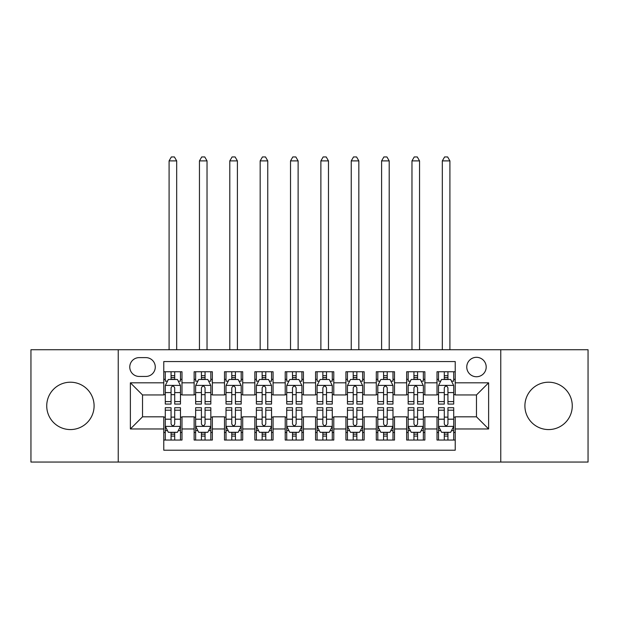 <?xml version="1.0" encoding="UTF-8"?>
<svg xmlns="http://www.w3.org/2000/svg" width="619" height="619" viewBox="0 0 619 619"><rect width="100%" height="100%" fill="white"/><g stroke="black" fill="none" stroke-linecap="round" stroke-linejoin="round"><path stroke-width="0.93" d="M548.581 382.209A23.677 23.677 0 0 0 524.904 405.894A23.677 23.677 0 0 0 548.581 429.571A23.677 23.677 0 0 0 572.266 405.894A23.677 23.677 0 0 0 548.581 382.209M70.419 382.209A23.677 23.677 0 0 0 46.735 405.894A23.677 23.677 0 0 0 70.419 429.571A23.677 23.677 0 0 0 94.096 405.894A23.677 23.677 0 0 0 70.419 382.209M476.475 357.318A9.718 9.718 0 0 0 466.765 367.028A9.718 9.718 0 0 0 476.475 376.747A9.718 9.718 0 0 0 486.194 367.028A9.718 9.718 0 0 0 476.475 357.318M500.763 462.06L588.05 462.06L588.05 349.727L500.763 349.727L500.763 462.06L118.237 462.06L118.237 349.727L30.95 349.727L30.95 462.06L118.237 462.06M455.228 371.74L437.014 371.74L437.014 382.821L424.866 382.821L424.866 394.961L437.014 394.961L437.014 382.821M424.866 382.821L424.866 371.74L406.652 371.74L406.652 382.821L394.504 382.821L394.504 394.961L406.652 394.961L406.652 382.821M394.504 382.821L394.504 371.74L376.29 371.74L376.29 382.821L364.15 382.821L364.15 394.961L376.29 394.961L376.29 382.821M364.15 382.821L364.15 371.74L345.928 371.74L345.928 382.821L333.788 382.821L333.788 394.961L345.928 394.961L345.928 382.821M333.788 382.821L333.788 371.74L315.574 371.74L315.574 382.821L303.426 382.821L303.426 394.961L315.574 394.961L315.574 382.821M303.426 382.821L303.426 371.74L285.212 371.74L285.212 382.821L273.072 382.821L273.072 394.961L285.212 394.961L285.212 382.821M273.072 382.821L273.072 371.74L254.85 371.74L254.85 382.821L242.71 382.821L242.71 394.961L254.85 394.961L254.85 382.821M242.71 382.821L242.71 371.74L224.496 371.74L224.496 382.821L212.348 382.821L212.348 394.961L224.496 394.961L224.496 382.821M212.348 382.821L212.348 371.74L194.134 371.74L194.134 394.961L181.986 394.961L181.986 371.74L163.772 371.74M163.772 440.047L181.986 440.047L181.986 416.819L194.134 416.819L194.134 440.047L212.348 440.047L212.348 416.819L224.496 416.819L224.496 428.967L212.348 428.967M224.496 428.967L224.496 440.047L242.71 440.047L242.71 416.819L254.85 416.819L254.85 428.967L242.71 428.967M254.85 428.967L254.85 440.047L273.072 440.047L273.072 416.819L285.212 416.819L285.212 428.967L273.072 428.967M285.212 428.967L285.212 440.047L303.426 440.047L303.426 416.819L315.574 416.819L315.574 428.967L303.426 428.967M315.574 428.967L315.574 440.047L333.788 440.047L333.788 416.819L345.928 416.819L345.928 428.967L333.788 428.967M345.928 428.967L345.928 440.047L364.15 440.047L364.15 416.819L376.29 416.819L376.29 428.967L364.15 428.967M376.29 428.967L376.29 440.047L394.504 440.047L394.504 416.819L406.652 416.819L406.652 428.967L394.504 428.967M406.652 428.967L406.652 440.047L424.866 440.047L424.866 416.819L437.014 416.819L437.014 428.967L424.866 428.967M139.182 376.445L145.86 376.445A9.409 9.409 0 0 0 155.276 367.028A9.409 9.409 0 0 0 145.86 357.62L139.182 357.62A9.409 9.409 0 0 0 129.773 367.028A9.409 9.409 0 0 0 139.182 376.445M500.763 349.727L118.237 349.727M455.228 382.821L455.228 361.566L163.772 361.566L163.772 394.961L142.525 394.961L142.525 416.819L163.772 416.819L163.772 450.214L455.228 450.214L455.228 416.819L476.475 416.819L476.475 394.961L455.228 394.961L455.228 382.821L488.623 382.821L488.623 428.967L455.228 428.967M163.772 428.967L130.377 428.967L130.377 382.821L163.772 382.821M437.014 428.967L437.014 440.047L455.228 440.047M163.772 379.331L165.288 379.331M171.061 379.331L174.705 379.331M180.469 379.331L181.986 379.331M163.772 394.659L165.288 394.659M171.061 394.659L174.705 394.659M180.469 394.659L181.986 394.659M163.772 417.129L165.288 417.129M171.061 417.129L174.705 417.129M180.469 417.129L181.986 417.129M163.772 432.457L165.288 432.457M171.061 432.457L174.705 432.457M180.469 432.457L181.986 432.457M194.134 394.659L195.65 394.659M201.423 394.659L205.059 394.659M210.831 394.659L212.348 394.659M194.134 379.331L195.65 379.331M201.423 379.331L205.059 379.331M210.831 379.331L212.348 379.331M194.134 417.129L195.65 417.129M201.423 417.129L205.059 417.129M210.831 417.129L212.348 417.129M194.134 432.457L195.65 432.457M201.423 432.457L205.059 432.457M210.831 432.457L212.348 432.457M224.496 417.129L226.012 417.129M231.777 417.129L235.421 417.129M241.193 417.129L242.71 417.129M224.496 432.457L226.012 432.457M231.777 432.457L235.421 432.457M241.193 432.457L242.71 432.457M224.496 379.331L226.012 379.331M231.777 379.331L235.421 379.331M241.193 379.331L242.71 379.331M224.496 394.659L226.012 394.659M231.777 394.659L235.421 394.659M241.193 394.659L242.71 394.659M254.85 417.129L256.374 417.129M262.139 417.129L265.783 417.129M271.548 417.129L273.072 417.129M254.85 432.457L256.374 432.457M262.139 432.457L265.783 432.457M271.548 432.457L273.072 432.457M254.85 379.331L256.374 379.331M262.139 379.331L265.783 379.331M271.548 379.331L273.072 379.331M254.85 394.659L256.374 394.659M262.139 394.659L265.783 394.659M271.548 394.659L273.072 394.659M285.212 417.129L286.729 417.129M292.501 417.129L296.145 417.129M301.91 417.129L303.426 417.129M285.212 432.457L286.729 432.457M292.501 432.457L296.145 432.457M301.91 432.457L303.426 432.457M285.212 379.331L286.729 379.331M292.501 379.331L296.145 379.331M301.91 379.331L303.426 379.331M285.212 394.659L286.729 394.659M292.501 394.659L296.145 394.659M301.91 394.659L303.426 394.659M315.574 417.129L317.09 417.129M322.855 417.129L326.499 417.129M332.271 417.129L333.788 417.129M315.574 432.457L317.09 432.457M322.855 432.457L326.499 432.457M332.271 432.457L333.788 432.457M315.574 379.331L317.09 379.331M322.855 379.331L326.499 379.331M332.271 379.331L333.788 379.331M315.574 394.659L317.09 394.659M322.855 394.659L326.499 394.659M332.271 394.659L333.788 394.659M345.928 417.129L347.452 417.129M353.217 417.129L356.861 417.129M362.626 417.129L364.15 417.129M345.928 432.457L347.452 432.457M353.217 432.457L356.861 432.457M362.626 432.457L364.15 432.457M345.928 379.331L347.452 379.331M353.217 379.331L356.861 379.331M362.626 379.331L364.15 379.331M345.928 394.659L347.452 394.659M353.217 394.659L356.861 394.659M362.626 394.659L364.15 394.659M376.29 417.129L377.807 417.129M383.579 417.129L387.223 417.129M392.988 417.129L394.504 417.129M376.29 432.457L377.807 432.457M383.579 432.457L387.223 432.457M392.988 432.457L394.504 432.457M376.29 379.331L377.807 379.331M383.579 379.331L387.223 379.331M392.988 379.331L394.504 379.331M376.29 394.659L377.807 394.659M383.579 394.659L387.223 394.659M392.988 394.659L394.504 394.659M406.652 417.129L408.169 417.129M413.941 417.129L417.577 417.129M423.35 417.129L424.866 417.129M406.652 432.457L408.169 432.457M413.941 432.457L417.577 432.457M423.35 432.457L424.866 432.457M406.652 379.331L408.169 379.331M413.941 379.331L417.577 379.331M423.35 379.331L424.866 379.331M406.652 394.659L408.169 394.659M413.941 394.659L417.577 394.659M423.35 394.659L424.866 394.659M437.014 417.129L438.531 417.129M444.295 417.129L447.939 417.129M453.712 417.129L455.228 417.129M437.014 432.457L438.531 432.457M444.295 432.457L447.939 432.457M453.712 432.457L455.228 432.457M437.014 379.331L438.531 379.331M444.295 379.331L447.939 379.331M453.712 379.331L455.228 379.331M437.014 394.659L438.531 394.659M444.295 394.659L447.939 394.659M453.712 394.659L455.228 394.659M142.525 394.961L130.377 382.821M142.525 416.819L130.377 428.967M488.623 382.821L476.475 394.961M488.623 428.967L476.475 416.819M174.705 371.74L174.705 379.478L174.705 375.687L171.061 375.687M180.469 401.599L174.705 401.599L174.705 404.068L180.469 404.068L180.469 385.552L177.436 379.478L168.329 379.478L165.288 385.552L165.288 404.068L171.061 404.068L171.061 401.599L165.288 401.599M167.494 381.149L165.288 381.149L165.288 371.74M165.288 381.211L165.288 375.687M180.469 381.211L180.469 375.687M178.272 381.149L180.469 381.149L180.469 371.74M171.061 379.478L171.061 371.74M174.705 401.599L174.705 387.827C173.49 385.49 172.275 385.49 171.061 387.827L171.061 398.071M165.288 392.585L171.061 392.585L171.061 401.599M176.678 349.727L176.678 160.886L169.088 160.886L169.088 349.727M169.088 160.886L171.362 156.94L174.403 156.94L176.678 160.886M171.061 436.101L174.705 436.101M165.288 410.188L171.061 410.188L171.061 407.712L165.288 407.712L165.288 426.236L168.329 432.302L177.436 432.302L180.469 426.236L180.469 407.712L174.705 407.712L174.705 410.188L180.469 410.188M180.469 426.236L180.469 440.047M165.288 426.236L165.288 440.047M174.705 432.302L174.705 440.047M171.061 440.047L171.061 432.302M171.061 410.188L171.061 423.953C172.275 426.298 173.49 426.298 174.705 423.953L174.705 410.188M205.059 371.74L205.059 379.478L205.059 375.687L201.423 375.687M210.831 401.599L205.059 401.599L205.059 404.068L210.831 404.068L210.831 385.552L207.798 379.478L198.684 379.478L195.65 385.552L195.65 404.068L201.423 404.068L201.423 401.599L195.65 401.599M197.856 381.149L195.65 381.149L195.65 371.74M195.65 381.211L195.65 375.687M210.831 381.211L210.831 375.687M208.634 381.149L210.831 381.149L210.831 371.74M201.423 379.478L201.423 371.74M205.059 401.599L205.059 387.827C203.852 385.49 202.637 385.49 201.423 387.827L201.423 398.071M195.65 392.585L201.423 392.585L201.423 401.599M207.032 349.727L207.032 160.886L199.45 160.886L199.45 349.727M199.45 160.886L201.724 156.94L204.757 156.94L207.032 160.886M235.421 371.74L235.421 379.478L235.421 375.687L231.777 375.687M241.193 401.599L235.421 401.599L235.421 404.068L241.193 404.068L241.193 385.552L238.153 379.478L229.045 379.478L226.012 385.552L226.012 404.068L231.777 404.068L231.777 401.599L226.012 401.599M228.21 381.149L226.012 381.149L226.012 371.74M226.012 381.211L226.012 375.687M241.193 381.211L241.193 375.687M238.988 381.149L241.193 381.149L241.193 371.74M231.777 379.478L231.777 371.74M235.421 401.599L235.421 387.827C234.206 385.49 232.992 385.49 231.777 387.827L231.777 398.071M226.012 392.585L231.777 392.585L231.777 401.599M237.394 349.727L237.394 160.886L229.804 160.886L229.804 349.727M229.804 160.886L232.086 156.94L235.119 156.94L237.394 160.886M265.783 371.74L265.783 379.478L265.783 375.687L262.139 375.687M271.548 401.599L265.783 401.599L265.783 404.068L271.548 404.068L271.548 385.552L268.514 379.478L259.407 379.478L256.374 385.552L256.374 404.068L262.139 404.068L262.139 401.599L256.374 401.599M258.572 381.149L256.374 381.149L256.374 371.74M256.374 381.211L256.374 375.687M271.548 381.211L271.548 375.687M269.35 381.149L271.548 381.149L271.548 371.74M262.139 379.478L262.139 371.74M265.783 401.599L265.783 387.827C264.568 385.49 263.354 385.49 262.139 387.827L262.139 398.071M256.374 392.585L262.139 392.585L262.139 401.599M267.756 349.727L267.756 160.886L260.166 160.886L260.166 349.727M260.166 160.886L262.441 156.94L265.481 156.94L267.756 160.886M296.145 371.74L296.145 379.478L296.145 375.687L292.501 375.687M301.91 401.599L296.145 401.599L296.145 404.068L301.91 404.068L301.91 385.552L298.876 379.478L289.769 379.478L286.729 385.552L286.729 404.068L292.501 404.068L292.501 401.599L286.729 401.599M288.934 381.149L286.729 381.149L286.729 371.74M286.729 381.211L286.729 375.687M301.91 381.211L301.91 375.687M299.712 381.149L301.91 381.149L301.91 371.74M292.501 379.478L292.501 371.74M296.145 401.599L296.145 387.827C294.93 385.49 293.716 385.49 292.501 387.827L292.501 398.071M286.729 392.585L292.501 392.585L292.501 401.599M298.118 349.727L298.118 160.886L290.528 160.886L290.528 349.727M290.528 160.886L292.802 156.94L295.836 156.94L298.118 160.886M201.423 436.101L205.059 436.101M195.65 410.188L201.423 410.188L201.423 407.712L195.65 407.712L195.65 426.236L198.684 432.302L207.798 432.302L210.831 426.236L210.831 407.712L205.059 407.712L205.059 410.188L210.831 410.188M210.831 426.236L210.831 440.047M195.65 426.236L195.65 440.047M205.059 432.302L205.059 440.047M201.423 440.047L201.423 432.302M201.423 410.188L201.423 423.953C202.63 426.298 203.844 426.298 205.059 423.953L205.059 410.188M231.777 436.101L235.421 436.101M226.012 410.188L231.777 410.188L231.777 407.712L226.012 407.712L226.012 426.236L229.045 432.302L238.153 432.302L241.193 426.236L241.193 407.712L235.421 407.712L235.421 410.188L241.193 410.188M241.193 426.236L241.193 440.047M226.012 426.236L226.012 440.047M235.421 432.302L235.421 440.047M231.777 440.047L231.777 432.302M231.777 410.188L231.777 423.953C232.992 426.298 234.206 426.298 235.421 423.953L235.421 410.188M262.139 436.101L265.783 436.101M256.374 410.188L262.139 410.188L262.139 407.712L256.374 407.712L256.374 426.236L259.407 432.302L268.514 432.302L271.548 426.236L271.548 407.712L265.783 407.712L265.783 410.188L271.548 410.188M271.548 426.236L271.548 440.047M256.374 426.236L256.374 440.047M265.783 432.302L265.783 440.047M262.139 440.047L262.139 432.302M262.139 410.188L262.139 423.953C263.354 426.298 264.568 426.298 265.783 423.953L265.783 410.188M292.501 436.101L296.145 436.101M286.729 410.188L292.501 410.188L292.501 407.712L286.729 407.712L286.729 426.236L289.769 432.302L298.876 432.302L301.91 426.236L301.91 407.712L296.145 407.712L296.145 410.188L301.91 410.188M301.91 426.236L301.91 440.047M286.729 426.236L286.729 440.047M296.145 432.302L296.145 440.047M292.501 440.047L292.501 432.302M292.501 410.188L292.501 423.953C293.708 426.298 294.923 426.298 296.145 423.953L296.145 410.188M326.499 371.74L326.499 379.478L326.499 375.687L322.855 375.687M332.271 401.599L326.499 401.599L326.499 404.068L332.271 404.068L332.271 385.552L329.231 379.478L320.124 379.478L317.09 385.552L317.09 404.068L322.855 404.068L322.855 401.599L317.09 401.599M319.288 381.149L317.09 381.149L317.09 371.74M317.09 381.211L317.09 375.687M332.271 381.211L332.271 375.687M330.066 381.149L332.271 381.149L332.271 371.74M322.855 379.478L322.855 371.74M326.499 401.599L326.499 387.827C325.292 385.49 324.077 385.49 322.855 387.827L322.855 398.071M317.09 392.585L322.855 392.585L322.855 401.599M328.472 349.727L328.472 160.886L320.882 160.886L320.882 349.727M320.882 160.886L323.164 156.94L326.198 156.94L328.472 160.886M322.855 436.101L326.499 436.101M317.09 410.188L322.855 410.188L322.855 407.712L317.09 407.712L317.09 426.236L320.124 432.302L329.231 432.302L332.271 426.236L332.271 407.712L326.499 407.712L326.499 410.188L332.271 410.188M332.271 426.236L332.271 440.047M317.09 426.236L317.09 440.047M326.499 432.302L326.499 440.047M322.855 440.047L322.855 432.302M322.855 410.188L322.855 423.953C324.07 426.298 325.284 426.298 326.499 423.953L326.499 410.188M356.861 371.74L356.861 379.478L356.861 375.687L353.217 375.687M362.626 401.599L356.861 401.599L356.861 404.068L362.626 404.068L362.626 385.552L359.593 379.478L350.486 379.478L347.452 385.552L347.452 404.068L353.217 404.068L353.217 401.599L347.452 401.599M349.65 381.149L347.452 381.149L347.452 371.74M347.452 381.211L347.452 375.687M362.626 381.211L362.626 375.687M360.428 381.149L362.626 381.149L362.626 371.74M353.217 379.478L353.217 371.74M356.861 401.599L356.861 387.827C355.646 385.49 354.432 385.49 353.217 387.827L353.217 398.071M347.452 392.585L353.217 392.585L353.217 401.599M358.834 349.727L358.834 160.886L351.244 160.886L351.244 349.727M351.244 160.886L353.519 156.94L356.559 156.94L358.834 160.886M353.217 436.101L356.861 436.101M347.452 410.188L353.217 410.188L353.217 407.712L347.452 407.712L347.452 426.236L350.486 432.302L359.593 432.302L362.626 426.236L362.626 407.712L356.861 407.712L356.861 410.188L362.626 410.188M362.626 426.236L362.626 440.047M347.452 426.236L347.452 440.047M356.861 432.302L356.861 440.047M353.217 440.047L353.217 432.302M353.217 410.188L353.217 423.953C354.432 426.298 355.646 426.298 356.861 423.953L356.861 410.188M387.223 371.74L387.223 379.478L387.223 375.687L383.579 375.687M392.988 401.599L387.223 401.599L387.223 404.068L392.988 404.068L392.988 385.552L389.955 379.478L380.847 379.478L377.807 385.552L377.807 404.068L383.579 404.068L383.579 401.599L377.807 401.599M380.012 381.149L377.807 381.149L377.807 371.74M377.807 381.211L377.807 375.687M392.988 381.211L392.988 375.687M390.79 381.149L392.988 381.149L392.988 371.74M383.579 379.478L383.579 371.74M387.223 401.599L387.223 387.827C386.008 385.49 384.794 385.49 383.579 387.827L383.579 398.071M377.807 392.585L383.579 392.585L383.579 401.599M389.196 349.727L389.196 160.886L381.606 160.886L381.606 349.727M381.606 160.886L383.881 156.94L386.914 156.94L389.196 160.886M383.579 436.101L387.223 436.101M377.807 410.188L383.579 410.188L383.579 407.712L377.807 407.712L377.807 426.236L380.847 432.302L389.955 432.302L392.988 426.236L392.988 407.712L387.223 407.712L387.223 410.188L392.988 410.188M392.988 426.236L392.988 440.047M377.807 426.236L377.807 440.047M387.223 432.302L387.223 440.047M383.579 440.047L383.579 432.302M383.579 410.188L383.579 423.953C384.794 426.298 386.008 426.298 387.223 423.953L387.223 410.188M417.577 371.74L417.577 379.478L417.577 375.687L413.941 375.687M423.35 401.599L417.577 401.599L417.577 404.068L423.35 404.068L423.35 385.552L420.316 379.478L411.202 379.478L408.169 385.552L408.169 404.068L413.941 404.068L413.941 401.599L408.169 401.599M410.366 381.149L408.169 381.149L408.169 371.74M408.169 381.211L408.169 375.687M423.35 381.211L423.35 375.687M421.144 381.149L423.35 381.149L423.35 371.74M413.941 379.478L413.941 371.74M417.577 401.599L417.577 387.827C416.37 385.49 415.156 385.49 413.941 387.827L413.941 398.071M408.169 392.585L413.941 392.585L413.941 401.599M419.55 349.727L419.55 160.886L411.968 160.886L411.968 349.727M411.968 160.886L414.243 156.94L417.276 156.94L419.55 160.886M413.941 436.101L417.577 436.101M408.169 410.188L413.941 410.188L413.941 407.712L408.169 407.712L408.169 426.236L411.202 432.302L420.316 432.302L423.35 426.236L423.35 407.712L417.577 407.712L417.577 410.188L423.35 410.188M423.35 426.236L423.35 440.047M408.169 426.236L408.169 440.047M417.577 432.302L417.577 440.047M413.941 440.047L413.941 432.302M413.941 410.188L413.941 423.953C415.148 426.298 416.363 426.298 417.577 423.953L417.577 410.188M447.939 371.74L447.939 379.478L447.939 375.687L444.295 375.687M453.712 401.599L447.939 401.599L447.939 404.068L453.712 404.068L453.712 385.552L450.671 379.478L441.564 379.478L438.531 385.552L438.531 404.068L444.295 404.068L444.295 401.599L438.531 401.599M440.728 381.149L438.531 381.149L438.531 371.74M438.531 381.211L438.531 375.687M453.712 381.211L453.712 375.687M451.506 381.149L453.712 381.149L453.712 371.74M444.295 379.478L444.295 371.74M447.939 401.599L447.939 387.827C446.725 385.49 445.51 385.49 444.295 387.827L444.295 398.071M438.531 392.585L444.295 392.585L444.295 401.599M449.912 349.727L449.912 160.886L442.322 160.886L442.322 349.727M442.322 160.886L444.597 156.94L447.638 156.94L449.912 160.886M444.295 436.101L447.939 436.101M438.531 410.188L444.295 410.188L444.295 407.712L438.531 407.712L438.531 426.236L441.564 432.302L450.671 432.302L453.712 426.236L453.712 407.712L447.939 407.712L447.939 410.188L453.712 410.188M453.712 426.236L453.712 440.047M438.531 426.236L438.531 440.047M447.939 432.302L447.939 440.047M444.295 440.047L444.295 432.302M444.295 410.188L444.295 423.953C445.51 426.298 446.725 426.298 447.939 423.953L447.939 410.188M194.134 428.967L181.986 428.967M194.134 382.821L181.986 382.821M180.392 385.397L165.366 385.397M180.469 392.585L174.705 392.585M174.705 377.613L171.061 377.613M165.366 426.383L180.392 426.383M180.469 430.631L178.272 430.631M167.494 430.631L165.288 430.631M174.705 419.195L180.469 419.195M165.288 419.195L171.061 419.195M171.061 434.167L174.705 434.167M210.754 385.397L195.728 385.397M210.831 392.585L205.059 392.585M205.059 377.613L201.423 377.613M241.116 385.397L226.09 385.397M241.193 392.585L235.421 392.585M235.421 377.613L231.777 377.613M271.478 385.397L256.444 385.397M271.548 392.585L265.783 392.585M265.783 377.613L262.139 377.613M301.832 385.397L286.806 385.397M301.91 392.585L296.145 392.585M296.145 377.613L292.501 377.613M195.728 426.383L210.754 426.383M210.831 430.631L208.634 430.631M197.856 430.631L195.65 430.631M205.059 419.195L210.831 419.195M195.65 419.195L201.423 419.195M201.423 434.167L205.059 434.167M226.09 426.383L241.116 426.383M241.193 430.631L238.988 430.631M228.21 430.631L226.012 430.631M235.421 419.195L241.193 419.195M226.012 419.195L231.777 419.195M231.777 434.167L235.421 434.167M256.444 426.383L271.478 426.383M271.548 430.631L269.35 430.631M258.572 430.631L256.374 430.631M265.783 419.195L271.548 419.195M256.374 419.195L262.139 419.195M262.139 434.167L265.783 434.167M286.806 426.383L301.832 426.383M301.91 430.631L299.712 430.631M288.934 430.631L286.729 430.631M296.145 419.195L301.91 419.195M286.729 419.195L292.501 419.195M292.501 434.167L296.145 434.167M332.194 385.397L317.168 385.397M332.271 392.585L326.499 392.585M326.499 377.613L322.855 377.613M317.168 426.383L332.194 426.383M332.271 430.631L330.066 430.631M319.288 430.631L317.09 430.631M326.499 419.195L332.271 419.195M317.09 419.195L322.855 419.195M322.855 434.167L326.499 434.167M362.556 385.397L347.522 385.397M362.626 392.585L356.861 392.585M356.861 377.613L353.217 377.613M347.522 426.383L362.556 426.383M362.626 430.631L360.428 430.631M349.65 430.631L347.452 430.631M356.861 419.195L362.626 419.195M347.452 419.195L353.217 419.195M353.217 434.167L356.861 434.167M392.91 385.397L377.884 385.397M392.988 392.585L387.223 392.585M387.223 377.613L383.579 377.613M377.884 426.383L392.91 426.383M392.988 430.631L390.79 430.631M380.012 430.631L377.807 430.631M387.223 419.195L392.988 419.195M377.807 419.195L383.579 419.195M383.579 434.167L387.223 434.167M423.272 385.397L408.246 385.397M423.35 392.585L417.577 392.585M417.577 377.613L413.941 377.613M408.246 426.383L423.272 426.383M423.35 430.631L421.144 430.631M410.366 430.631L408.169 430.631M417.577 419.195L423.35 419.195M408.169 419.195L413.941 419.195M413.941 434.167L417.577 434.167M453.634 385.397L438.608 385.397M453.712 392.585L447.939 392.585M447.939 377.613L444.295 377.613M438.608 426.383L453.634 426.383M453.712 430.631L451.506 430.631M440.728 430.631L438.531 430.631M447.939 419.195L453.712 419.195M438.531 419.195L444.295 419.195M444.295 434.167L447.939 434.167"/></g></svg>
